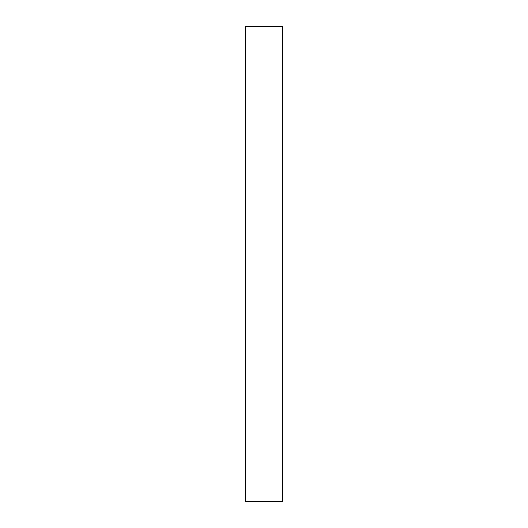 <?xml version="1.0" encoding="UTF-8"?>
<svg xmlns="http://www.w3.org/2000/svg" width="528" height="528" viewBox="0 0 528 528"><rect width="100%" height="100%" fill="white"/><g stroke="black" fill="none" stroke-linecap="round" stroke-linejoin="round"><path stroke-width="0.79" d="M282.711 26.4L245.289 26.4L245.289 501.6L282.711 501.6L282.711 26.4"/></g></svg>
